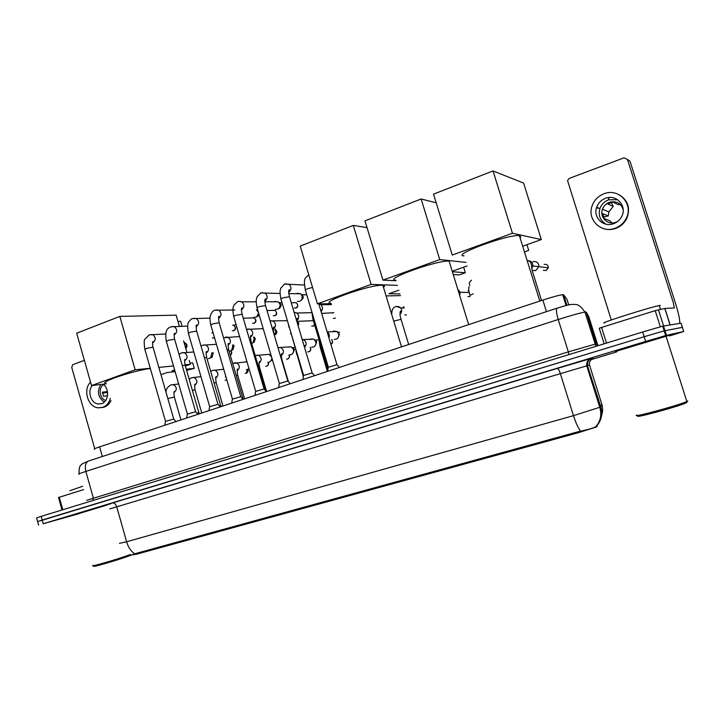 <?xml version="1.0" encoding="UTF-8"?>
<svg xmlns="http://www.w3.org/2000/svg" width="724" height="724" viewBox="0 0 724 724"><rect width="100%" height="100%" fill="white"/><g stroke="black" fill="none" stroke-linecap="round" stroke-linejoin="round"><path stroke-width="1.09" d="M132.003 554.955L136.945 554.104L578.675 432.617L596.368 426.997L597.445 425.106M597.499 424.898L597.644 424.373M94.609 449.179C93.305 449.188 94.98 448.409 99.613 446.853L542.864 300.062C552.213 297.03 558.81 295.238 562.666 294.686L563.589 294.759L566.946 299.22L568.729 304.894M669.012 335.303L615.445 351.52M94.355 565.942C88.844 568.476 117.641 560.186 128.601 556.077L136.284 553.353L580.467 431.106C587.816 429.685 592.911 428.246 595.743 426.78L596.54 426.155C601.409 420.508 602.848 414.101 600.857 406.924L601.744 404.001M682.415 327.384L664.17 330.859L644.161 336.723L40.616 520.746M106.754 505.135L77.151 514.103L106.754 505.144M669.528 335.945L683.737 331.511L666.487 335.339L645.663 341.447L43.232 523.742L78.717 513.741M591.49 359.502L616.758 351.873M665.266 331.511L664.451 331.728M683.737 331.511L681.067 323.185L662.668 326.162L642.659 331.999L41.178 516.366L36.598 517.922L37.594 521.497M682.397 327.348L664.17 330.859L644.161 336.723L42.209 520.049L37.612 521.57L38.607 525.162M83.595 489.632L59.287 497.243L62.789 509.741M84.373 360.335L72.78 364.679L71.721 367.33L94.726 448.672M62.011 509.986L58.526 497.524L59.287 497.243M92.319 385.476C87.016 391.259 90.989 403.494 98.346 403.983L101.65 403.621C108.727 401.567 109.722 388.652 103.134 384.218M100.808 384.489C96.79 391.521 97.948 397.376 104.283 402.055M107.46 391.548L102.41 392.191L103.559 396.245L107.532 395.72M103.659 384.643C98.102 387.729 99.55 398.843 105.713 400.426M101.641 407.648L104.247 407.105C107.224 406.01 109.478 403.847 111.007 400.607M90.545 382.073C82.645 389.657 87.93 407.25 98.319 407.838L102.708 407.341C106.5 405.883 109.053 402.879 110.356 398.327M102.527 393.177L107.586 392.417M130.202 554.566L129.071 554.991C117.65 559.263 87.55 567.933 93.206 565.335M106.745 505.153L78.69 513.642M82.645 486.247L69.884 490.745M129.071 554.973L130.474 554.656M150.348 368.516C134.836 370.127 97.224 382.761 106.084 383.322M177.95 321.402L180.638 321.32L182.05 326.162M119.84 316.397L135.144 369.792L91.532 385.566L76.681 333.212L119.84 316.397L176.131 315.157L179.362 326.271M183.597 340.886L186.928 352.362M189.254 360.389L190.376 364.244L185.344 366.027M174.611 369.846L172.086 370.742L174.783 370.453M175.127 371.638L167.072 372.525L160.954 374.697M135.144 369.792L150.275 368.272M158.855 367.412L173.479 365.937M184.991 364.787L190.376 364.244M106.238 383.856L91.532 385.566M186.611 370.38L194.294 368.353L186.267 369.213M194.294 368.353L192.693 362.86L190.05 363.122M383.494 287.347C384.897 286.179 384.688 285.5 382.869 285.31L382.353 285.274C370.516 284.342 318.261 302.813 331.022 303.302M353.294 225.417L371.122 284.396L317.438 303.827L300.198 246.106L353.294 225.417L367.023 227.626M398.888 290.179L388.878 293.736L400.028 293.917M371.122 284.396L397.422 285.365M331.158 303.745L317.438 303.827M386.091 295.926L400.535 295.609M449.314 261.183L449.142 261.174C438.038 259.672 382.154 279.844 395.874 280.251M421.142 198.973L439.739 259.572L382.933 280.125L364.968 220.865L421.142 198.973L436.174 202.801M467.089 265.943L452.382 271.174M439.739 259.572L466.003 262.414M396.019 280.749L382.933 280.125M453.405 274.514L459.17 274.921L465.351 272.749L452.554 271.735M465.351 272.749L463.631 267.174M520.674 237.372L520.149 235.698L519.37 235.599C507.832 234.169 450.862 255.246 463.994 255.907M493.035 170.955L512.456 233.264L452.247 255.047L433.513 194.15L493.035 170.955L523.597 183.054L541.317 239.581L523.352 245.961M512.456 233.264L541.317 239.581M525.135 251.662L528.719 250.395L526.936 244.685M164.782 425.269L165.488 421.386L173.733 419.033M186.638 418.029L187.335 414.119L195.625 411.748M213.127 332.931L211.861 332.886M208.946 410.644L209.634 406.707L217.978 404.309M235.961 324.198L234.576 325.148L232.63 325.23M231.707 403.105L232.386 399.141L240.784 396.716M258.595 313.003L256.758 316.877L253.789 317.42M256.459 309.754L258.197 312.116M259.156 314.886L258.043 316.044M257.219 310.388L257.889 310.596M254.939 395.413L255.617 391.422L264.07 388.96M264.821 301.79L278.233 301.772L279.944 304.116L280.125 305.781L278.649 308.795L275.346 309.456M279.021 302.442L281.048 304.469L281.174 305.664L279.591 308.18M274.496 301.781L275.201 301.428M278.659 387.557L279.328 383.539L287.853 381.041M296.442 293.709L297.283 293.265L300.623 293.763L302.125 295.962L302.098 298.704L301.112 300.397L299.691 301.329L297.311 301.338M301.256 294.36L303.139 296.351L303.121 298.324L301.112 300.397M302.876 379.539L303.546 375.484L312.144 372.96M327.619 371.34L328.28 367.267L336.959 364.697M196.847 413.105L198.901 412.834M212.892 352.588L213.209 353.149L211.806 352.878L210.693 357.946L208.268 358.597M213.209 353.149L212.087 357.004M219.245 405.721L220.666 405.612M232.422 345.013L232.811 345.945L231.608 350.47L229.119 351.24M232.811 345.945L234.087 346.108L232.775 349.674M233.454 344.941L234.087 346.117M242.124 398.2L242.866 398.245M253.491 337.185L254.178 339.022L252.975 342.796L251.662 343.592M254.332 337.131L255.346 339.04L253.798 342.226M274.912 329.167L275.862 332.198L274.496 335.203M275.455 329.139L276.93 331.999L276.188 333.918L275.111 334.669M296.704 321.003L297.736 322.795L297.863 324.913M313.356 320.696L297.455 321.32L298.768 323.067L298.207 326.053M165.407 390.146L166.267 390.571M660.342 326.777L655.202 310.65L601.572 327.438L606.513 343.086M663.718 326.669L662.903 326.895M679.601 323.42C680.234 320.886 678.813 313.99 675.311 302.741L630.007 161.289L627.437 159.416L673.338 302.759L674.379 307.953L664.913 308.433L670.18 324.913M627.437 159.416L623.988 157.85L569.336 178.357L567.535 180.475L611.282 319.981M604.16 343.8L599.255 328.253L601.572 327.438M655.202 310.65L664.913 308.433M605.463 198.322C601.182 199.996 598.259 202.964 596.676 207.227C592.775 217.254 603.391 227.716 613.536 223.707C617.346 222.286 620.142 219.752 621.916 216.096C627.219 205.797 616.133 193.896 605.463 198.322M617.608 199.688L608.585 199.806C604.368 201.453 601.472 204.376 599.915 208.575C598.105 215.408 600.133 220.612 606.006 224.196M620.459 204.63L618.196 204.611L612.875 202.087L607.762 203.924L613.21 206.403L608.884 211.906L608.278 215.906L602.721 213.68L604.296 218.648L609.816 220.748L611.771 222.947M623.192 209.851C621.047 203.154 616.441 200.638 609.382 202.304C606.042 203.598 603.735 205.906 602.477 209.218C599.282 217.146 607.698 225.508 615.753 222.313L617.69 221.417M609.717 197.48L608.232 197.942M613.264 197.815L612.223 197.616M603.246 228.531C607.273 229.897 611.373 229.879 615.545 228.476C620.595 226.612 624.341 223.282 626.785 218.467C630.649 208.277 628.124 200.376 619.21 194.783M614.993 228.277C620.061 226.413 623.817 223.073 626.26 218.25C633.844 204.204 618.649 187.643 604.015 193.761C598.078 196.104 594.069 200.249 591.988 206.195C587.001 219.752 601.318 233.635 614.993 228.277M597.897 207.734L597.653 208.431M613.21 206.403L611.002 201.851M609.192 199.598L608.45 198.675M603.463 217.037L608.278 215.906M686.976 402.417L686.144 402.87C678.886 406.463 632.052 419.087 638.17 415.848M687.782 400.987L686.859 401.485C679.112 405.259 630.26 418.436 636.713 415.069M667.03 335.972L616.531 351.167M668.732 335.393L615.717 351.448M660.406 305.401L659.256 305.573C649.835 307.211 596.567 324.198 604.612 322.949M225.988 376.987L225.363 376.996M249.029 368.733L246.341 369.756M244.748 361.991L246.929 361.566M271.962 358.289L271.029 360.706L269.156 362.217L267.717 362.38M266.07 354.615L269.156 354.317L271.509 357.013M272.369 359.674L271.473 360.624M270.287 355.031L271.057 355.24M287.772 347.113L291.274 346.805L293.446 349.43C293.944 351.945 293.148 353.701 291.039 354.697L289.5 354.851M292.27 347.493L294.496 349.583L292.822 353.348M309.881 339.493L310.94 338.913L313.872 339.194L315.809 341.701C316.325 344.244 315.501 346.018 313.356 347.022L311.691 347.176M314.687 339.818L316.768 341.891L315.175 345.656M332.388 331.764L333.655 331.013L336.941 331.474L338.615 333.818C339.131 336.379 338.298 338.171 336.108 339.203L334.316 339.339M339.493 334.045L337.981 337.791M337.574 332.008L339.701 332.262M406.417 314.958L404.834 314.859M402.49 307.981L403.901 306.668M458.039 289.564L459.767 291.935L459.595 295.166M459.45 291.166L460.12 292.369L459.758 295.157M532.909 261.744C535.651 261.083 537.579 262.052 538.692 264.649L538.864 266.694L535.669 270.604L532.249 270.414M597.038 426.581L596.811 425.857M578.675 432.617L578.349 431.576M136.945 554.104L136.7 553.236M102.346 456.491L99.613 446.853M566.901 305.311L563.589 294.759M546.475 311.646L542.864 300.062M110.6 503.814C100.229 506.791 100.88 506.501 112.555 502.945L557.344 368.389C558.231 368.534 559.236 370.29 560.367 373.647L109.722 508.936M557.344 368.389L591.264 358.425L593.282 358.597L592.006 359.059M587.426 365.638L560.367 373.647L573.48 415.657L600.857 406.924L587.426 365.638M580.467 431.106C578.033 427.766 575.707 422.617 573.48 415.657L126.619 541.76C128.374 547.525 131.125 551.552 134.854 553.842M601.563 415.612C602.875 411.775 602.938 407.92 601.753 404.028L589.608 365.33L587.861 365.52C587.182 362.688 588.087 360.462 590.576 358.833L591.798 358.317M600.015 404.236L598.884 404.49M119.451 543.353L126.619 541.76L116.718 506.782C115.75 504.013 114.365 502.737 112.555 502.945M645.663 341.447L642.659 331.999M666.487 335.339L663.501 325.981M43.232 523.742L41.178 516.366M589.608 365.33C588.965 362.679 589.816 360.597 592.141 359.077L593.282 358.597M92.98 500.492L93.342 498.012L85.848 471.414C84.672 466.211 85.532 462.754 88.428 461.034L557 308.216C555.978 309.492 556.385 313.266 558.222 319.519L568.34 351.873L595.825 343.945L597.906 345.601L588.784 316.614L586.205 312.026L584.938 312.053C579.779 313.021 570.874 315.51 558.222 319.519L85.848 471.414C79.758 473.396 77.549 474.311 79.242 474.157M79.124 473.804C78.771 463.994 81.55 465.369 82.283 463.785L89.079 460.826M86.609 500.338L568.34 351.873L568.765 354.651M586.205 312.026L596.241 343.909L597.906 345.719M595.924 346.325L584.938 312.053C577.969 302.125 575.508 305.085 572.802 304.324C570.168 304.514 568.385 304.659 557 308.216L557.272 308.125M185.742 348.28L186.448 344.769L184.041 342.398M214.476 337.547L212.376 338.027M165.506 421.241L144.872 349.484L146.71 348.298L153.045 347.221M150.583 334.56L152.673 334.615C156.013 337.375 156.067 340.108 152.809 342.814M214.44 337.402L213.589 337.954M233.59 330.678C235.771 329.004 235.816 327.221 233.716 325.329C236.214 327.393 236.25 329.158 233.843 330.615L232.295 330.75M187.362 413.974L166.43 341.538L168.339 340.298L174.638 339.239M171.977 326.524L174.267 326.633C177.525 329.474 177.516 332.216 174.249 334.859M252.015 317.954L254.115 317.89C256.577 319.981 256.604 321.755 254.205 323.221L252.586 323.329M252.821 317.927L252.35 317.8M209.661 406.553L188.421 333.42L190.412 332.135L196.675 331.094M193.815 318.316L196.322 318.515C199.462 321.429 199.39 324.171 196.104 326.732L196.086 326.741M243.273 318.207L254.115 317.89C256.224 319.8 256.178 321.592 253.961 323.275M272.667 310.406L275.011 310.361C277.202 312.804 277.183 314.578 274.948 315.682L273.238 315.782M273.6 310.388L273.075 310.207M232.413 398.987L210.856 325.148L212.937 323.8L219.164 322.777M216.087 309.953L218.847 310.243C221.816 313.175 221.707 315.899 218.521 318.406M267.002 310.506L275.011 310.361C277.021 312.325 276.921 314.116 274.713 315.736M293.691 302.732L296.306 302.723C298.306 305.247 298.225 307.012 296.071 308.008L294.27 308.08M294.777 302.723L294.179 302.478M255.644 391.259L233.762 316.705C233.191 316.524 233.915 316.053 235.934 315.293L242.115 314.288M238.829 301.41L241.861 301.827C244.622 304.759 244.477 307.447 241.418 309.899M291.274 302.732L296.306 302.723C298.197 304.732 298.035 306.505 295.844 308.062M279.355 383.367L257.147 308.08C256.549 307.89 257.31 307.401 259.418 306.614L265.563 305.618M262.043 292.686L265.382 293.283C267.898 296.179 267.699 298.822 264.803 301.193M303.573 375.313L281.021 299.274C280.405 299.075 281.193 298.569 283.401 297.736L289.5 296.768M285.745 283.781L289.419 284.604C291.654 287.455 291.41 290.025 288.686 292.297M328.307 367.077L305.401 290.279C304.768 290.071 305.6 289.537 307.89 288.677L312.542 287.437M182.24 365.493L185.118 365.258M182.538 352.66L184.412 352.715C187.86 355.403 187.941 358.099 184.656 360.824L184.638 360.833M230.82 350.977C231.771 352.615 231.59 354.027 230.286 355.222M204.403 357.665L206.684 357.584M203.906 344.932L205.978 345.04C209.308 347.755 209.363 350.452 206.141 353.131M227.028 349.692L228.684 349.755M225.698 337.04L227.997 337.221C231.173 339.954 231.2 342.642 228.078 345.285M290.93 333.782L290.378 333.728M250.142 341.574L251.128 341.764M247.925 329.004L250.486 329.275C253.481 332.017 253.472 334.678 250.459 337.266M313.42 325.945L311.7 326.162M310.804 320.795L312.062 320.75M270.604 320.795L273.464 321.203C276.233 323.945 276.179 326.569 273.301 329.076M314.569 324.786L313.094 326.09M273.31 328.895C274.269 327.429 274.459 326.786 273.871 326.977C273.591 328.062 272.622 327.031 273.943 333.348L274.025 333.61M335.465 318.126L333.42 318.442M332.479 313.13L333.809 312.596M321.628 313.401L333.221 312.723M303.456 376.028L289.329 327.284M294.125 312.334L296.94 313.012C299.437 315.736 299.338 318.298 296.623 320.705M327.918 369.53L312.931 319.284L313.818 318.488M319.175 303.818L320.931 304.704C322.922 306.958 322.985 309.266 321.103 311.628M670.071 324.931L664.804 308.451M658.415 309.727L663.6 325.963L658.406 309.727M167.832 398.562L174.366 397.069M171.95 384.679L173.353 384.643C177.036 387.078 177.253 389.72 173.995 392.571L173.977 392.58M226.268 380.01L225.073 380.281M192.376 390.299L195.082 389.964M192.475 377.521L194.032 377.512C197.643 379.973 197.842 382.625 194.62 385.458M226.766 379.638L225.915 380.172M246.413 373.113L245.183 373.376M214.06 382.915L216.186 382.724M213.399 370.217L215.128 370.245C218.639 372.724 218.82 375.376 215.671 378.19M247.635 369.611L246.079 373.267M266.939 366.1L265.663 366.344M236.178 375.385L237.716 375.34M234.73 362.778L236.657 362.851C240.042 365.358 240.205 368 237.137 370.788M268.151 362.398C268.649 364.208 268.133 365.484 266.613 366.235M287.835 358.95L286.514 359.185M258.758 367.729L259.663 367.81M256.477 355.194L258.631 355.33C261.862 357.855 261.988 360.489 259.029 363.222M288.976 354.905C289.672 356.823 289.193 358.217 287.537 359.068M309.121 351.665L307.745 351.882M278.649 347.466L281.075 347.692C284.107 350.235 284.206 352.841 281.355 355.502M310.171 347.312C311.076 349.321 310.632 350.805 308.84 351.774M288.414 381.666L282.052 360.136M303.347 376.697L297.021 354.344M302.189 339.447L303.999 339.936C306.659 342.235 306.831 344.714 304.533 347.348M331.71 339.547C332.85 341.447 332.56 343.004 330.841 344.226M327.411 371.412L320.053 346.733L320.922 346.081M327.158 331.909L327.429 332.072C329.248 333.574 329.746 335.474 328.913 337.782M393.72 321.112L401.042 319.32M396.408 306.388L400.815 308.008C402.182 310.352 401.92 312.469 400.028 314.352M470.048 296.596L467.948 296.605M468.084 290.65L468.844 290.496M469.939 295.419L473.17 293.817M546.195 270.514L543.371 270.26M541.534 300.505L533.244 273.962M527.941 260.658C531.217 260.848 532.846 262.613 532.828 265.961L531.814 268.351M544.14 264.405C546.783 263.998 548.168 265.138 548.294 267.826L546.068 270.559M596.368 426.997L596.205 426.481M566.068 305.528L562.666 294.686M592.051 359.068L590.576 358.833L588.766 359.946C589.083 359.665 586.277 361.312 586.748 365.828L599.816 407.467C601.906 414.816 600.549 421.259 595.743 426.78M665.673 335.556L662.668 326.162M102.093 403.449L98.346 403.983M184.068 342.488L184.339 342.47C187.281 343.945 187.769 345.945 185.806 348.488M382.869 285.31L401.521 346.868M449.142 261.174L468.654 324.633M519.37 235.599L539.805 301.075M144.791 349.194C143.958 342.76 144.031 339.402 144.999 339.131L149.189 334.877L165.742 333.963M152.601 342.805L153.117 341.619C152.438 341.339 152.384 343.113 152.963 346.941L173.688 418.888M173.606 418.897L175.995 421.558M166.339 341.239C163.968 327.32 170.004 327.836 170.611 326.832L187.652 326.108M174.131 334.787L174.674 333.456C173.995 332.995 173.959 334.832 174.547 338.941L195.589 411.594M195.498 411.603L197.914 414.291M188.331 333.112C187.308 326.524 187.525 322.714 188.955 321.7C190.584 319.574 191.751 318.551 192.475 318.623L210.014 318.126M196.104 326.605L196.657 325.112C195.987 324.497 195.969 326.397 196.584 330.787L217.933 404.155M235.997 324.334L235.336 324.75M217.843 404.155L220.286 406.888M210.765 324.823C209.182 316.687 210.494 315.592 211.191 313.546C212.648 311.392 213.842 310.288 214.775 310.234L234.92 309.99M218.53 318.243C219.508 316.822 219.698 316.27 219.091 316.578C218.422 315.827 218.413 317.791 219.064 322.452L240.739 396.553M258.341 315.854L256.758 316.877M240.649 396.562L243.128 399.322M233.662 316.37C232.033 307.039 233.499 307.121 233.906 305.229L237.544 301.682C238.151 301.247 239.59 301.302 241.861 301.827L256.187 301.808M241.427 309.709L241.997 307.845C241.87 308.514 240.775 307.401 242.015 313.954L264.025 388.797M281.174 305.664L280.125 305.781M280.116 307.827L278.649 308.795M282.052 302.768L279.808 302.777M263.934 388.806L266.441 391.603M257.038 307.727C255.355 299.075 256.767 298.496 257.092 296.786L260.785 292.949L280.034 293.482M264.803 300.985C265.817 299.383 266.007 298.695 265.373 298.912C265.138 300.017 264.106 298.686 265.455 305.275L287.799 380.869M288.795 293.6L300.623 293.763M303.121 298.324L302.098 298.704M306.759 294.822L302.053 294.768M287.709 380.878L290.252 383.72M280.912 298.912C279.156 290.007 280.668 289.555 280.785 288.161L284.523 284.034L304.415 285.057M288.686 292.062C289.745 290.288 289.926 289.519 289.247 289.754C289.066 291.139 287.908 288.84 289.392 296.406L312.089 372.779M311.99 372.788L314.578 375.666M305.293 289.908C303.474 278.315 304.523 278.64 308.759 274.93L308.804 274.912M336.805 364.525L339.42 367.43M336.904 364.516L318.768 303.818M193.797 351.954L181.335 352.959L179.018 354.38M212.404 356.796L210.693 357.946M198.783 412.698L199.688 413.703M198.865 412.698L185.054 365.032C184.466 360.869 184.502 359.023 185.181 359.493L184.647 360.733M230.965 350.905C232.187 352.452 231.97 353.909 230.304 355.294M216.449 344.289L202.729 345.221L201.037 346.108M233.228 349.366L231.608 350.47M220.548 405.476L221.463 406.499M220.63 405.467L206.612 357.339C205.996 352.941 206.023 351.04 206.693 351.629L206.15 353.022M239.581 336.515L223.544 337.764M255.346 339.04L254.178 339.022M254.468 341.755L252.975 342.796M242.739 398.1L243.68 399.141M242.83 398.091L228.612 349.502C227.96 344.787 227.979 342.814 228.639 343.592L228.087 345.149M263.21 328.651L246.549 329.366M276.93 331.999L275.862 332.198M276.188 333.918L274.839 334.859M265.455 390.507L251.047 341.511C249.798 334.796 250.947 336.045 251.029 335.384L250.468 337.103M270.079 320.904L287.374 320.687M314.632 324.995L313.293 326.044M288.297 323.8L289.048 327.456M294.152 312.424L296.94 313.012L311.917 312.668M296.623 320.515C297.627 318.877 297.817 318.171 297.184 318.388L296.623 320.723M311.935 312.171L312.849 318.994M318.804 303.953L320.931 304.704L331.42 304.623M320.994 311.266L320.976 309.582L320.642 310.107M599.915 208.575L596.676 207.227M608.884 211.906L602.477 209.218M626.785 218.467L626.26 218.25M686.144 402.87L686.904 401.467M666.017 336.171L686.859 401.485M659.256 305.573L660.451 309.32M178.683 383.955L170.973 384.942C167.66 386.779 165.995 389.159 165.968 392.082M180.955 419.911L174.321 396.906C173.751 392.924 173.814 391.114 174.484 391.485L173.986 392.517M200.973 376.661L191.516 377.774L189.163 379.195M201.761 413.024L195.028 389.793C194.448 385.557 194.484 383.693 195.154 384.218L194.638 385.376M226.793 379.747L226.105 380.109M223.734 369.258L212.458 370.471L210.702 371.385M222.965 406.001L216.141 382.543C215.517 378.118 215.544 376.199 216.223 376.806L215.689 378.1M247.87 369.53C248.413 371.068 247.879 372.299 246.269 373.213M246.984 361.756L232.703 363.511M244.585 398.843L237.662 375.159C237.019 370.426 237.029 368.444 237.698 369.231L237.155 370.67M268.378 362.38C268.957 364.009 268.432 365.276 266.803 366.181M269.156 354.317L255.183 355.565M266.64 391.539L259.608 367.629C258.368 361.041 259.482 362.145 259.59 361.484L259.038 363.095M289.148 354.887C289.962 356.561 289.482 357.946 287.709 359.023M278.161 347.583L291.274 346.805M295.003 347.511L292.921 347.692M281.364 355.357L281.917 353.574C281.681 354.66 280.659 353.412 281.989 359.937M310.306 347.303C311.184 349.556 310.75 351.031 309.012 351.728M296.007 350.914L296.759 354.488M302.225 339.574L313.872 339.194M319.049 339.791L315.365 340.081M304.469 347.131L304.695 345.493L304.252 346.416M331.791 339.538C332.986 342.09 332.678 343.665 330.85 344.253M319.067 339.855L319.99 346.524M327.176 331.972L336.941 331.474M404.291 307.944L400.815 308.008C399.612 306.759 397.883 306.279 395.648 306.578C390.978 308.686 392.29 312.524 391.594 314.071M408.68 344.497L400.969 319.085C399.856 315.492 399.711 312.84 400.535 311.13C401.313 311.184 401.141 312.189 400.019 314.153M399.992 313.519L400.508 313.501M458.726 291.799L459.731 291.826M469.188 292.487L460.093 292.261M469.224 286.469C468.41 288.152 468.627 291.057 469.876 295.166M469.822 285.247C468.727 283.763 469.288 282.079 471.487 280.179M531.787 268.197L532.828 265.961L538.864 266.694M546.168 270.541L548.294 267.826L538.864 266.676M533.163 273.699C530.629 267.174 532.764 261.346 527.995 260.83M532.764 266.151L532.221 266.088"/></g></svg>
